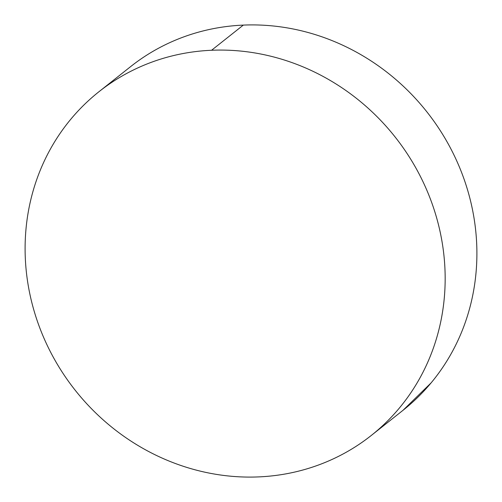 <?xml version="1.0" encoding="UTF-8"?>
<svg xmlns="http://www.w3.org/2000/svg" width="502" height="502" viewBox="0 0 502 502"><rect width="100%" height="100%" fill="white"/><g stroke="black" fill="none" stroke-linecap="round" stroke-linejoin="round"><path stroke-width="0.75" d="M371.367 435.391L403.1 410.234A219.267 204.013 -128.4 0 0 459.568 167.436A219.267 204.013 -128.4 0 0 243.313 25.1L211.58 50.263A219.267 204.013 51.6 0 1 427.836 192.599A219.267 204.013 51.6 0 1 371.367 435.391A219.267 204.013 51.6 0 1 258.687 476.9A219.267 204.013 51.6 0 1 42.432 334.564A219.267 204.013 51.6 0 1 98.9 91.766A219.267 204.013 51.6 0 1 211.58 50.263L243.313 25.1A219.267 204.013 -128.4 0 0 130.633 66.609L98.9 91.766M211.58 50.263C197.876 50.853 184.46 52.804 171.32 56.117C158.18 59.431 145.574 64.036 133.507 69.947C121.44 75.852 110.133 82.943 99.597 91.213C89.061 99.49 79.498 108.79 70.901 119.112C62.304 129.434 54.843 140.579 48.512 152.558C42.187 164.53 37.117 177.099 33.301 190.271C29.486 203.435 26.995 216.946 25.84 230.801C24.686 244.65 24.88 258.58 26.424 272.586C27.974 286.592 30.842 300.409 35.027 314.032C39.219 327.655 44.653 340.82 51.323 353.533C58 366.247 65.781 378.263 74.685 389.583C83.583 400.903 93.422 411.301 104.209 420.789C114.989 430.277 126.51 438.66 138.765 445.952C151.014 453.243 163.771 459.292 177.024 464.112C190.277 468.924 203.774 472.407 217.517 474.559C231.259 476.712 244.982 477.49 258.687 476.9C272.385 476.31 285.807 474.359 298.947 471.045C312.087 467.732 324.694 463.12 336.76 457.215C348.827 451.311 360.135 444.22 370.671 435.943C381.2 427.673 390.769 418.373 399.366 408.051C407.963 397.728 415.424 386.578 421.755 374.605C428.08 362.632 433.151 350.057 436.966 336.892C440.781 323.727 443.272 310.217 444.427 296.362C445.581 282.513 445.387 268.583 443.843 254.577C442.293 240.565 439.426 226.753 435.24 213.13C431.049 199.507 425.614 186.342 418.944 173.623C412.267 160.91 404.486 148.893 395.582 137.579C386.684 126.259 376.845 115.862 366.058 106.374C355.278 96.886 343.757 88.496 331.502 81.211C319.253 73.919 306.496 67.864 293.243 63.051C279.99 58.238 266.493 54.756 252.751 52.603C239.008 50.451 225.285 49.673 211.58 50.263M403.037 410.278L431.099 382.888C439.696 372.566 447.156 361.421 453.488 349.442C459.813 337.469 464.883 324.901 468.699 311.729C472.514 298.565 475.005 285.054 476.16 271.199C477.314 257.35 477.12 243.42 475.576 229.414C474.026 215.408 471.158 201.591 466.973 187.968C462.781 174.345 457.347 161.18 450.677 148.466C444 135.753 436.219 123.737 427.315 112.417C418.417 101.097 408.578 90.699 397.791 81.211C387.011 71.723 375.49 63.34 363.235 56.048C350.986 48.757 338.229 42.708 324.976 37.888C311.723 33.076 298.226 29.593 284.483 27.441C270.741 25.288 257.018 24.51 243.313 25.1C229.615 25.69 216.193 27.641 203.053 30.955C189.913 34.268 177.306 38.88 165.24 44.785C153.173 50.689 141.865 57.78 131.329 66.057"/></g></svg>
